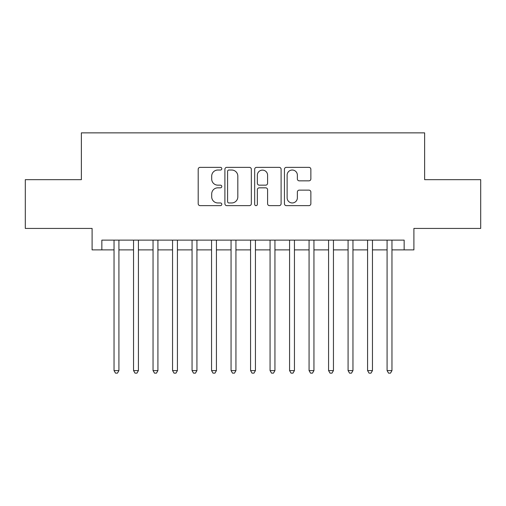 <?xml version="1.0" encoding="UTF-8"?>
<svg xmlns="http://www.w3.org/2000/svg" width="506" height="506" viewBox="0 0 506 506"><rect width="100%" height="100%" fill="white"/><g stroke="black" fill="none" stroke-linecap="round" stroke-linejoin="round"><path stroke-width="0.76" d="M221.799 168.688A1.341 1.341 0 0 0 220.458 167.353L200.117 167.353A1.916 1.916 0 0 0 198.2 169.263L198.2 203.722A1.916 1.916 0 0 0 200.117 205.638L220.458 205.638A1.341 1.341 0 0 0 221.799 204.297A1.341 1.341 0 0 0 220.458 202.957L217.82 202.957A6.129 6.129 0 0 1 211.698 196.834L211.698 193.962A6.129 6.129 0 0 1 217.82 187.834L220.458 187.834A1.341 1.341 0 0 0 221.799 186.493A1.341 1.341 0 0 0 220.458 185.152L217.82 185.152A6.129 6.129 0 0 1 211.698 179.029L211.698 176.158A6.129 6.129 0 0 1 217.82 170.029L220.458 170.029A1.341 1.341 0 0 0 221.799 168.688M308.945 180.844A1.916 1.916 0 0 0 310.861 178.934L310.861 169.263A1.916 1.916 0 0 0 308.945 167.353L286.358 167.353A1.916 1.916 0 0 0 284.442 169.263L284.442 203.722A1.916 1.916 0 0 0 286.358 205.638L308.945 205.638A1.916 1.916 0 0 0 310.861 203.722L310.861 192.046A1.916 1.916 0 0 0 308.945 190.13L299.28 190.13A1.916 1.916 0 0 0 297.364 192.046L297.364 197.84A5.123 5.123 0 0 1 292.247 202.957A5.123 5.123 0 0 1 287.123 197.84L287.123 175.152A5.123 5.123 0 0 1 292.247 170.029A5.123 5.123 0 0 1 297.364 175.152L297.364 178.934A1.916 1.916 0 0 0 299.28 180.844L308.945 180.844M101.851 249.882L101.851 240.129L404.149 240.129L404.149 249.882L413.902 249.882L413.902 228.427L480.7 228.427L480.7 179.668L424.629 179.668L424.629 132.863L81.371 132.863L81.371 179.668L25.3 179.668L25.3 228.427L92.098 228.427L92.098 249.882L114.04 249.882M251.324 169.263A1.916 1.916 0 0 0 249.407 167.353L226.821 167.353A1.916 1.916 0 0 0 224.904 169.263L224.904 203.722A1.916 1.916 0 0 0 226.821 205.638L249.407 205.638A1.916 1.916 0 0 0 251.324 203.722L251.324 169.263M256.593 167.353L279.179 167.353A1.916 1.916 0 0 1 281.096 169.263L281.096 203.722A1.916 1.916 0 0 1 279.179 205.638L269.515 205.638A1.916 1.916 0 0 1 267.598 203.722L267.598 189.75A1.916 1.916 0 0 0 265.682 187.834L259.268 187.834A1.916 1.916 0 0 0 257.358 189.75L257.358 204.297A1.341 1.341 0 0 1 256.017 205.638A1.341 1.341 0 0 1 254.676 204.297L254.676 169.263A1.916 1.916 0 0 1 256.593 167.353M118.916 249.882L133.54 249.882M138.416 249.882L153.046 249.882M157.923 249.882L172.552 249.882M177.423 249.882L192.052 249.882M196.929 249.882L211.559 249.882M216.429 249.882L231.059 249.882M235.935 249.882L250.565 249.882M255.435 249.882L270.065 249.882M274.941 249.882L289.571 249.882M294.441 249.882L309.071 249.882M313.948 249.882L328.577 249.882M333.448 249.882L348.077 249.882M352.954 249.882L367.584 249.882M372.46 249.882L387.084 249.882M391.96 249.882L404.149 249.882M228.927 170.029A1.341 1.341 0 0 0 227.586 171.37L227.586 201.616A1.341 1.341 0 0 0 228.927 202.957L231.704 202.957A6.129 6.129 0 0 0 237.826 196.834L237.826 176.158A6.129 6.129 0 0 0 231.704 170.029L228.927 170.029M267.598 175.247A5.123 5.123 0 0 0 262.475 170.124A5.123 5.123 0 0 0 257.358 175.247L257.358 183.242A1.916 1.916 0 0 0 259.268 185.152L265.682 185.152A1.916 1.916 0 0 0 267.598 183.242L267.598 175.247M118.916 240.129L118.916 370.607L114.04 370.607L114.04 240.129M118.916 370.607L117.455 373.137L115.501 373.137L114.04 370.607M138.416 240.129L138.416 370.607L133.54 370.607L133.54 240.129M138.416 370.607L136.955 373.137L135.007 373.137L133.54 370.607M157.923 240.129L157.923 370.607L153.046 370.607L153.046 240.129M157.923 370.607L156.462 373.137L154.507 373.137L153.046 370.607M177.423 240.129L177.423 370.607L172.552 370.607L172.552 240.129M177.423 370.607L175.961 373.137L174.013 373.137L172.552 370.607M196.929 240.129L196.929 370.607L192.052 370.607L192.052 240.129M196.929 370.607L195.468 373.137L193.513 373.137L192.052 370.607M216.429 240.129L216.429 370.607L211.559 370.607L211.559 240.129M216.429 370.607L214.968 373.137L213.02 373.137L211.559 370.607M235.935 240.129L235.935 370.607L231.059 370.607L231.059 240.129M235.935 370.607L234.474 373.137L232.52 373.137L231.059 370.607M255.435 240.129L255.435 370.607L250.565 370.607L250.565 240.129M255.435 370.607L253.974 373.137L252.026 373.137L250.565 370.607M274.941 240.129L274.941 370.607L270.065 370.607L270.065 240.129M274.941 370.607L273.48 373.137L271.526 373.137L270.065 370.607M294.441 240.129L294.441 370.607L289.571 370.607L289.571 240.129M294.441 370.607L292.98 373.137L291.032 373.137L289.571 370.607M313.948 240.129L313.948 370.607L309.071 370.607L309.071 240.129M313.948 370.607L312.487 373.137L310.532 373.137L309.071 370.607M333.448 240.129L333.448 370.607L328.577 370.607L328.577 240.129M333.448 370.607L331.987 373.137L330.038 373.137L328.577 370.607M352.954 240.129L352.954 370.607L348.077 370.607L348.077 240.129M352.954 370.607L351.493 373.137L349.538 373.137L348.077 370.607M372.46 240.129L372.46 370.607L367.584 370.607L367.584 240.129M372.46 370.607L370.993 373.137L369.045 373.137L367.584 370.607M391.96 240.129L391.96 370.607L387.084 370.607L387.084 240.129M391.96 370.607L390.499 373.137L388.545 373.137L387.084 370.607"/></g></svg>
